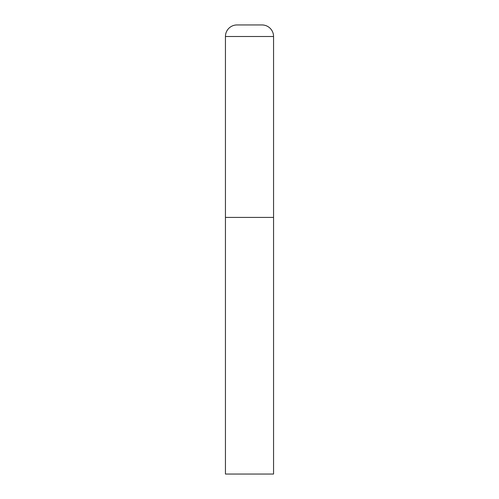 <?xml version="1.0" encoding="UTF-8"?>
<svg xmlns="http://www.w3.org/2000/svg" width="499" height="499" viewBox="0 0 499 499"><rect width="100%" height="100%" fill="white"/><g stroke="black" fill="none" stroke-linecap="round" stroke-linejoin="round"><path stroke-width="0.75" d="M225.442 36.496L225.442 474.05L273.558 474.05L273.558 217.421L225.442 217.421L273.558 217.421L273.558 36.496A11.546 11.546 0 0 0 262.012 24.95L236.988 24.95A11.546 11.546 0 0 0 225.442 36.496L273.558 36.496"/></g></svg>
